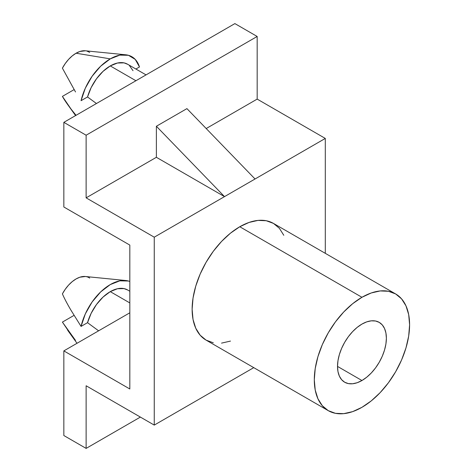 <?xml version="1.0" encoding="UTF-8"?>
<svg xmlns="http://www.w3.org/2000/svg" width="472" height="472" viewBox="0 0 472 472"><rect width="100%" height="100%" fill="white"/><g stroke="black" fill="none" stroke-linecap="round" stroke-linejoin="round"><path stroke-width="0.71" d="M70.888 334.624L62.404 322.099L74.075 315.361L62.404 322.099L75.508 340.395M127.723 290.026L124.036 288.598L117.475 288.734L110.271 291.637L129.818 302.924L110.271 291.637L103.073 297.053L96.506 304.487L91.167 313.29L87.526 322.677L81.06 326.412A43.194 24.939 -60 0 1 125.717 280.51A43.194 24.939 -60 0 1 129.818 281.471L128.443 281.017L119.835 280.84L110.271 284.587L100.707 291.885L92.105 301.991L85.326 313.904L81.06 326.412L87.526 322.677L98.613 330.819L87.526 322.677A34.556 19.954 120 0 1 110.271 291.637A34.556 19.954 120 0 1 127.552 289.926L129.818 291.242M87.526 96.961L96.459 103.521L87.526 96.961L81.06 100.689A43.194 24.939 -60 0 1 110.271 58.87A43.194 24.939 -60 0 1 125.717 54.793A43.194 24.939 -60 0 1 139.482 66.965L135.901 69.03L139.482 66.965L135.216 59.383L128.443 55.295L119.835 55.118L110.271 58.87L76.063 53.224L110.271 58.87L100.707 66.163L92.105 76.275L85.326 88.181L81.06 100.689L87.526 96.961A34.556 19.954 120 0 1 110.271 65.921L103.073 71.331L96.506 78.771L91.167 87.574L87.526 96.961M135.93 80.736L110.271 65.921L135.93 80.736M361.947 324.087A34.556 19.954 -60 0 1 379.228 322.376A34.556 19.954 -60 0 1 384.521 350.065A34.556 19.954 -60 0 1 361.947 380.515L337.515 366.408L337.981 360.632L339.374 354.537L341.634 348.354L344.672 342.324L348.371 336.678L352.596 331.633L357.18 327.379L361.947 324.087L366.714 321.874L371.299 320.836L375.523 321.001L379.228 322.376L382.267 324.895L384.521 328.471L385.913 332.961L386.385 338.194L385.913 343.97L384.521 350.065L382.267 356.248L379.228 362.278L375.523 367.924L371.299 372.968L366.714 377.222L361.947 380.515L357.18 382.727L352.596 383.766L348.371 383.594L344.672 382.226L341.634 379.706L339.374 376.131L337.981 371.641L337.515 366.408L361.947 380.515A34.556 19.954 -60 0 1 344.672 382.226A34.556 19.954 -60 0 1 339.374 354.537A34.556 19.954 -60 0 1 361.947 324.087M283.796 235.292L279.394 228.324L273.465 223.409L266.249 220.737L258.007 220.406L249.068 222.436L239.776 226.743L361.947 297.283A67.384 38.905 -60 0 1 395.642 293.944A67.384 38.905 -60 0 1 405.967 347.941A67.384 38.905 -60 0 1 361.947 407.318L371.246 400.893L380.184 392.604L388.421 382.762L395.642 371.753L401.566 359.994L405.967 347.941L408.681 336.052L409.596 324.789L408.681 314.588L405.967 305.832L401.566 298.859L395.642 293.944L388.421 291.271L380.184 290.941L371.246 292.97L361.947 297.283L352.655 303.702L343.716 311.998L335.474 321.839L328.258 332.848L322.329 344.607L317.927 356.661L315.219 368.543L314.299 379.807L315.219 390.014L317.927 398.769L322.329 405.737L328.258 410.658L335.474 413.33L343.716 413.655L352.655 411.625L361.947 407.318A67.384 38.905 -60 0 1 328.258 410.658A67.384 38.905 -60 0 1 317.927 356.661A67.384 38.905 -60 0 1 361.947 297.283L239.776 226.743A67.384 38.905 120 0 0 195.756 286.126A67.384 38.905 120 0 0 206.081 340.117L213.303 342.796M125.717 54.793L85.332 50.781A25.919 14.962 120 0 0 76.063 53.224L72.24 55.902L68.582 59.389L65.254 63.537L62.404 68.163L75.508 91.963L62.404 68.163A25.919 14.962 120 0 1 76.063 53.224L79.886 51.483L85.414 50.787M140.379 417.083L86.128 448.4L86.128 385.766L154.255 425.095L224.501 384.538L154.255 425.095L154.255 237.186L86.128 197.851L156.38 157.294L224.501 196.623L154.255 237.186L325.296 138.432L325.296 253.328L325.296 138.432L224.501 196.623L156.38 126.26L156.38 157.294L86.128 197.851L86.128 135.216L257.175 36.468L257.175 99.102L206.199 128.531L257.175 99.102L325.296 138.432L257.175 99.102L257.175 36.468L86.128 135.216L63.844 122.348L63.844 206.996L129.818 245.086L129.818 388.981L63.844 350.891L63.844 435.532L86.128 448.4L140.379 417.083M129.818 312.8L63.844 350.891L129.818 312.8M186.924 108.625L156.38 126.26L186.924 108.625L255.045 178.994L186.924 108.625M89.721 52.392L86.872 51.059M133.015 70.694L129.375 65.514M127.723 64.31L124.036 62.876L117.475 63.018L110.271 65.921A34.556 19.954 120 0 1 127.552 64.21L146.049 74.889M234.891 23.6L63.844 122.348L234.891 23.6L257.175 36.468L234.891 23.6M253.759 367.647L224.501 384.538L253.759 367.647M395.642 293.944L273.465 223.409A67.384 38.905 120 0 0 239.776 226.743L230.478 233.168L221.539 241.457L213.303 251.299L206.081 262.314L200.157 274.073L195.756 286.126L193.042 298.009L192.128 309.272L193.042 319.479L195.756 328.235L200.157 335.203L206.081 340.117L328.258 410.658M221.539 343.12L230.478 341.091M86.128 135.216L86.128 197.851L154.255 237.186L154.255 425.095L86.128 385.766L86.128 448.4L63.844 435.532L63.844 350.891L129.818 388.981L129.818 245.086L63.844 206.996L63.844 122.348L86.128 135.216M74.069 89.645L62.404 96.382L74.069 89.645M71.012 109.026L62.404 96.382C64.281 99.804 67.154 104.017 71.012 109.026L76.033 115.315M156.38 157.294L156.38 126.26L224.501 196.623L156.38 157.294M85.414 276.509L79.886 277.2L76.063 278.946L72.24 281.619L68.582 285.106L65.254 289.253L62.404 293.885C64.334 298.357 67.201 303.821 71.012 310.281L81.06 326.412M89.721 278.108A25.919 14.962 120 0 0 62.404 293.885M67.638 330.217L77.019 343.286M67.638 104.501L75.585 115.575M85.332 276.498L125.717 280.51"/></g></svg>
